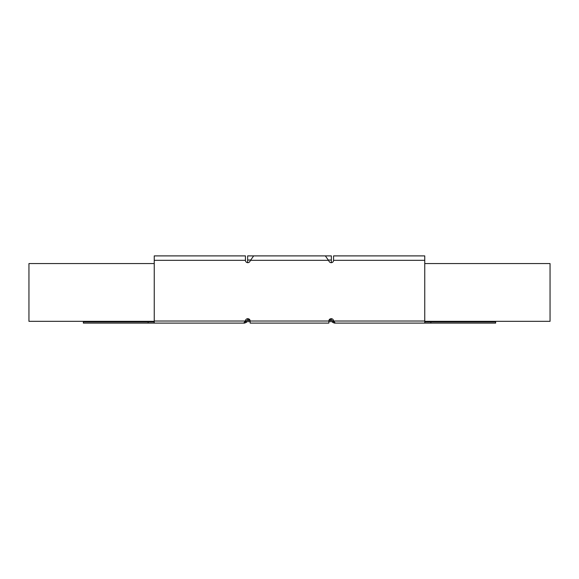 <?xml version="1.0" encoding="UTF-8"?>
<svg xmlns="http://www.w3.org/2000/svg" width="579" height="579" viewBox="0 0 579 579"><rect width="100%" height="100%" fill="white"/><g stroke="black" fill="none" stroke-linecap="round" stroke-linejoin="round"><path stroke-width="0.87" d="M247.646 262.671L247.646 255.896L253.66 255.896L250.519 260.318L328.481 260.318L325.34 255.896L331.354 255.896L331.354 262.671M245.554 321.461L246.393 322.293L245.438 321.577L245.88 321.135A2.359 2.359 0 0 1 247.544 320.448L250.077 320.448M328.923 320.448L331.456 320.448A2.359 2.359 0 0 1 333.12 321.135L332.288 321.975A1.18 1.18 0 0 0 331.456 321.627L328.85 321.627M246.393 322.293L246.712 321.975A1.18 1.18 0 0 1 247.544 321.627L250.15 321.627M249.838 319.861L247.646 319.861L247.646 320.448M331.354 318.682L331.354 320.448M247.646 319.861L247.646 318.682M154.246 321.331L28.95 321.331L28.95 263.561L154.246 263.561M424.754 321.331L550.05 321.331L550.05 263.561L424.754 263.561M245.438 321.577L244.606 321.924L244.606 323.104L246.278 322.409M148.13 321.924L148.13 323.104L83.347 323.104L83.347 321.924L154.246 321.924M148.13 323.104L244.606 323.104M333.446 321.461L332.607 322.293L333.562 321.577L333.12 321.135M333.562 321.577L334.394 321.924L334.394 323.104L332.722 322.409M430.87 321.924L430.87 323.104L495.653 323.104L495.653 321.924L424.754 321.924M430.87 323.104L334.394 323.104M250.15 321.034L328.85 321.034L328.85 323.104L250.15 323.104L250.15 321.034A2.359 2.359 0 0 0 247.798 318.682A2.359 2.359 0 0 0 245.438 321.034L243.694 323.104L154.246 323.104L154.246 255.896L245.438 255.896L245.438 260.318A2.359 2.359 0 0 0 249.838 261.498L250.519 260.318M328.85 321.034A2.359 2.359 0 0 1 331.202 318.682A2.359 2.359 0 0 1 333.562 321.034L335.306 323.104L424.754 323.104L424.754 255.896L333.562 255.896L333.562 260.318A2.359 2.359 0 0 1 329.161 261.498L328.481 260.318M331.354 319.861L329.161 319.861M247.646 260.029L250.649 260.029M328.351 260.029L331.354 260.029M245.88 321.135L246.712 321.975M245.438 260.318L154.246 260.318M245.438 321.034L154.246 321.034M333.562 321.034L424.754 321.034M333.562 260.318L424.754 260.318M325.34 255.896L253.66 255.896"/></g></svg>
